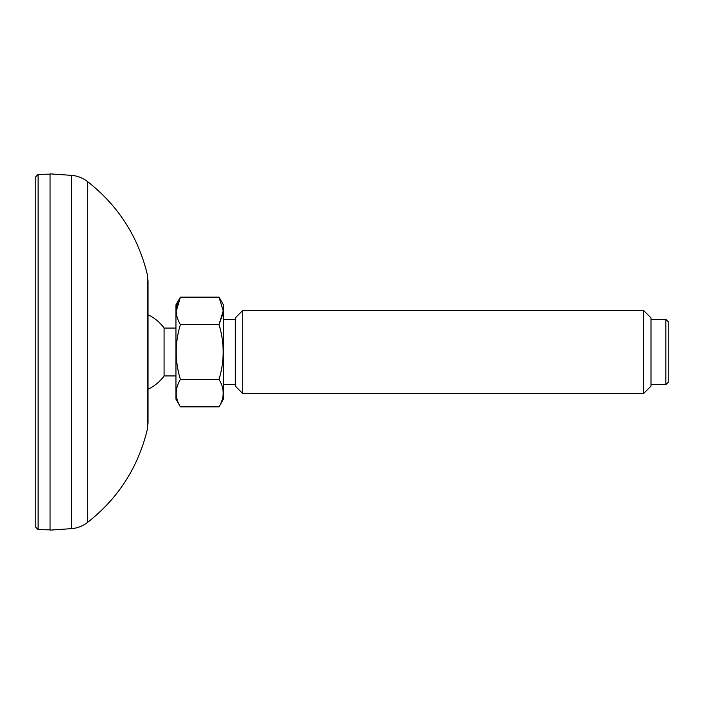 <?xml version="1.0" encoding="UTF-8"?>
<svg xmlns="http://www.w3.org/2000/svg" width="704" height="704" viewBox="0 0 704 704"><rect width="100%" height="100%" fill="white"/><g stroke="black" fill="none" stroke-linecap="round" stroke-linejoin="round"><path stroke-width="1.06" d="M71.324 175.349L50.046 173.862L50.046 530.138L71.324 528.651C77.238 528.202 82.562 526.187 87.296 522.614L87.296 181.386C82.562 177.813 77.238 175.798 71.324 175.349L71.324 528.651M147.25 274.278L147.25 429.722L148.025 422.99L148.025 281.01L147.25 274.278C138.019 236.377 118.034 205.41 87.296 181.386M38.113 174.363L35.2 177.338L35.2 526.662L38.113 529.637L38.113 174.363L50.046 174.161M218.997 406.85L223.45 399.133L223.45 304.867L218.997 297.15L223.238 310.86L218.997 324.57C224.567 342.822 224.567 361.099 218.997 379.43C224.567 388.546 224.567 397.69 218.997 406.85L180.409 406.85C174.838 397.734 174.838 388.59 180.409 379.43C174.838 361.178 174.838 342.901 180.409 324.57C174.847 315.418 174.847 306.284 180.409 297.15L176.176 311.529M242.748 393.562L235.33 386.144L235.33 317.856L242.748 310.438L242.748 393.562L643.562 393.562L643.562 310.438L242.748 310.438M643.562 310.438L650.989 317.856L650.989 386.144L643.562 393.562M665.834 384.657L668.8 381.691L668.8 322.309L665.834 319.343L665.834 384.657L650.989 384.657M180.409 324.57L218.997 324.57L223.089 313.315M148.025 389.189A40.973 40.973 0 0 0 164.076 375.936L164.076 328.064A40.973 40.973 0 0 0 148.025 314.811M180.409 406.85L175.947 399.133L175.947 304.867L180.409 297.15L218.997 297.15M180.409 379.43L218.997 379.43M147.25 429.722C138.019 467.623 118.034 498.59 87.296 522.614M38.113 529.637L50.046 529.839M665.834 319.343L650.989 319.343M235.33 319.343L223.45 319.343M235.33 384.657L223.45 384.657M175.947 328.064L164.076 328.064M175.947 375.936L164.076 375.936"/></g></svg>
